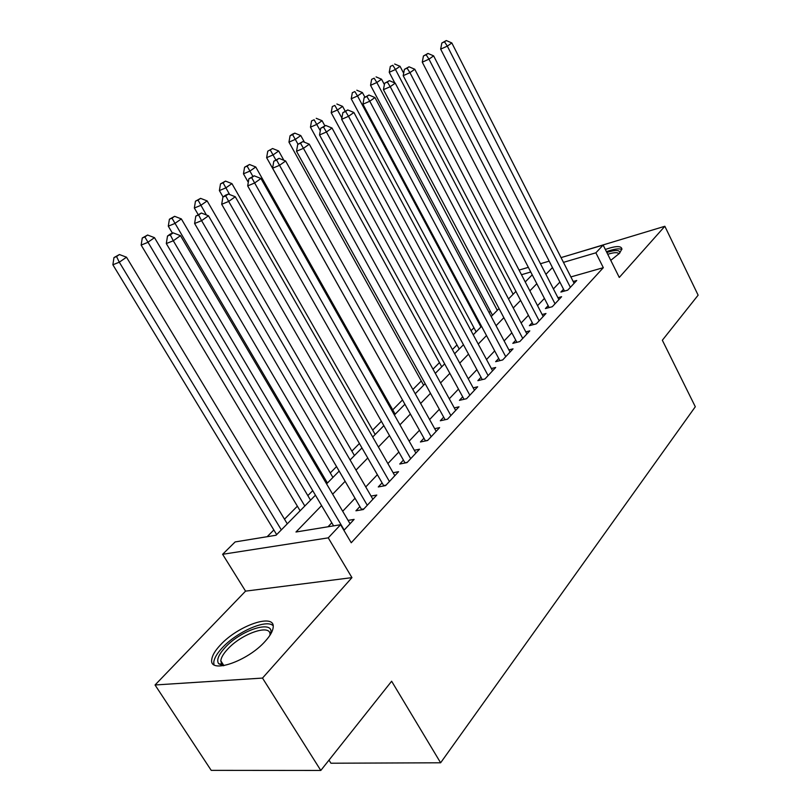 <?xml version="1.0" encoding="UTF-8"?>
<svg xmlns="http://www.w3.org/2000/svg" width="811" height="811" viewBox="0 0 811 811"><rect width="100%" height="100%" fill="white"/><g stroke="black" fill="none" stroke-linecap="round" stroke-linejoin="round"><path stroke-width="1.22" d="M610.764 260.351L619.432 253.367L621.905 249.018C621.317 245.662 615.792 245.814 605.33 249.453M220.247 645.14C215.077 650.665 212.249 655.45 211.762 659.475C208.822 674.499 247.7 661.431 265.379 641.075C270.185 635.743 272.78 631.191 273.165 627.43C275.416 612.619 238.049 625.413 220.247 645.14M328.992 760.12L330.939 763.222L440.626 762.786L695.311 406.747L662.344 340.245L698.129 295.174L664.848 226.269L569.748 255.019M440.626 762.786L391.632 681.23L320.801 770.45L211.215 770.359L155.043 684.981L262.5 678.077L351.944 577.635L328.252 537.855L222.619 554.298L235.139 541.93L276.044 535.25L315.438 495.207M351.944 577.635L245.551 591.138L155.043 684.981M245.551 591.138L222.619 554.298M490.361 311.211L489.063 312.519M473.948 327.786L471.059 330.716M456.988 344.928L452.376 349.582M439.44 362.649L432.993 369.167M421.284 380.998L412.87 389.503M402.469 400.005L392.727 409.849M381.383 421.304L372.675 430.104M359.425 443.495L351.883 451.119M336.565 466.589L330.28 472.935M312.742 490.655L307.835 495.612M297.373 506.186L284.489 519.202M273.834 529.968L267.164 536.7M320.801 770.45L262.5 678.077M563.544 289.223L560.888 292.061L567.72 290.166L576.733 280.494L573.205 281.488M548.155 305.646L545.408 308.575L552.291 306.72L561.607 296.714L557.938 297.728M532.229 322.636L529.39 325.667L536.335 323.842L545.975 313.502L542.153 314.516M515.755 340.214L512.816 343.357L519.81 341.573L529.796 330.868L525.812 331.892M498.704 358.421L495.653 361.676L502.698 359.942L513.039 348.842L508.892 349.886M481.024 377.287L477.861 380.663L484.958 378.97L495.683 367.474L491.354 368.518M462.696 396.853L459.421 400.35L466.568 398.718L477.679 386.786L473.168 387.84M443.678 417.138L440.282 420.777L447.479 419.206L459.016 406.818L454.292 407.882M423.94 438.214L420.402 441.985L427.65 440.485L439.633 427.62L434.686 428.674M403.422 460.101L399.752 464.024L407.041 462.594L419.5 449.223L414.309 450.277M382.093 482.869L378.281 486.945L385.61 485.596L398.566 471.688L393.112 472.732M359.902 506.551L355.928 510.798L363.298 509.541L376.791 495.055L371.053 496.079M321.592 505.588L295.974 532.006L340.59 524.717L351.244 542.752L603.323 267.681L570.873 276.926M559.884 282.086L553.416 288.919M544.414 298.418L537.551 305.656M528.407 315.307L521.138 322.981M511.842 332.794L504.138 340.924M494.68 350.899L486.519 359.516M476.898 369.654L468.251 378.788M458.468 389.108L449.294 398.789M439.339 409.291L429.607 419.561M419.48 430.256L409.149 441.143M398.84 452.031L387.881 463.588M377.379 474.668L365.751 486.945M355.046 498.238L342.698 511.265M331.79 522.781L327.999 526.775M343.915 530.343L354.113 519.395L348.071 520.388M561.05 257.604L603.151 245.074L619.28 277.443L664.848 226.269M603.151 245.074L595.882 252.809L563.463 262.358M603.323 267.681L595.882 252.809M340.59 524.717L328.252 537.855M519.081 270.093L528.346 267.336M540.471 263.727L549.169 261.142M530.749 271.999L521.483 274.726M326.58 483.883L339.18 471.069M350.109 459.969L361.97 447.905M372.685 437.017L383.856 425.653M394.379 414.958L404.902 404.263L266.637 157.679L267.752 151.201L272.577 148.525L267.752 151.201M415.242 393.761L425.157 383.674M435.304 373.354L444.661 363.855M454.626 353.718L463.446 344.746M473.239 334.791L481.562 326.336M491.192 316.543L499.039 308.565M508.517 298.935L515.918 291.413M525.234 281.944L532.219 274.838M552.453 267.569L545.915 274.321M536.811 283.708L529.867 290.865M520.611 300.405L513.262 307.977M503.854 317.679L496.058 325.718M486.499 335.572L478.237 344.087M468.505 354.123L459.746 363.146M449.852 373.354L440.566 382.924M430.489 393.315L420.645 403.462M410.386 414.036L399.945 424.812M389.493 435.578L378.402 447.013M367.768 457.982L355.999 470.116M345.151 481.298L332.652 494.193M344.188 530.039L173.301 240.776L180.488 235.666L350.048 523.754M333.605 525.863L166.306 243.553L173.301 240.776L170.3 234.896L173.189 232.869L170.391 233.994L167.512 236.021L170.3 234.896M167.512 236.021L166.306 243.553M180.488 235.666L173.189 232.869M287.287 523.835L126.496 257.199L119.308 262.206L112.871 264.771L276.663 534.621M116.551 256.529L119.43 254.532L113.976 257.574L116.551 256.529L119.308 262.206L281.326 529.887M119.43 254.532L126.496 257.199M112.871 264.771L113.976 257.574M223.349 665.74L218.666 663.743C216.324 660.215 218.423 654.862 224.982 647.675C241.627 629.052 276.571 618.783 270.276 634.77M269.941 635.287L269.951 635.145C271.756 623.193 241.698 633.411 227.506 649.307C223.4 653.727 221.16 657.559 220.795 660.783L221.707 664.189L223.958 665.638M273.125 625.707C266.576 618.773 236.761 631.87 222.173 647.918C217.044 653.423 214.246 658.187 213.769 662.202L213.972 664.685M621.844 249.484C619.188 248.227 614.059 248.957 606.435 251.674M606.851 252.495C615.427 249.727 619.776 249.849 619.898 252.85M618.975 253.853C617.8 252.16 614.049 252.302 607.743 254.289M367.271 505.283L201.594 220.673L208.478 215.787L372.888 499.241M361.767 509.805L194.599 223.501L201.594 220.673L198.604 214.976L201.361 213.029L195.806 216.111L198.604 214.976M195.806 216.111L194.599 223.501M208.478 215.787L201.361 213.029M389.422 481.501L228.682 201.432L235.271 196.749L394.825 475.712M383.836 485.921L221.697 204.291L228.682 201.432L225.701 195.897L228.347 194.032L225.559 195.187L222.913 197.053L225.701 195.897M222.913 197.053L221.697 204.291M235.271 196.749L228.347 194.032M410.701 458.661L254.644 182.992L260.96 178.501L415.901 453.096M405.054 462.99L247.679 185.891L254.644 182.992L251.663 177.609L254.208 175.815L248.886 178.775L251.663 177.609M248.886 178.775L247.679 185.891M260.96 178.501L254.208 175.815M431.168 436.703L279.542 165.312L285.614 160.994L436.166 431.34M425.461 440.931L272.597 168.222L279.542 165.312L276.581 160.061L279.014 158.348L273.804 161.237L276.581 160.061M273.804 161.237L272.597 168.222M285.614 160.994L279.014 158.348M310.552 500.184L154.495 237.664L147.602 242.469L141.155 245.074L300.121 510.778M144.845 236.944L147.602 235.028L142.27 237.998L144.845 236.944L304.814 506.003M147.602 235.028L154.495 237.664M141.155 245.074L142.27 237.998M332.915 477.436L181.35 218.919L174.74 223.532L168.293 226.168L172.429 233.173M171.983 218.159L174.639 216.324L169.408 219.223L171.983 218.159L327.411 483.042M174.639 216.324L181.35 218.919M168.293 226.168L169.408 219.223M354.448 455.559L207.14 200.915L200.793 205.355L194.346 208.021L198.117 214.489M198.036 200.124L200.591 198.36L195.461 201.199L198.036 200.124L206.379 214.976M200.591 198.36L207.14 200.915M194.346 208.021L195.461 201.199M375.179 434.483L231.926 183.621L225.823 187.888L219.386 190.585L223.045 196.951M223.076 182.789L225.519 181.096L220.501 183.884L223.076 182.789L229.635 194.539M225.519 181.096L231.926 183.621M219.386 190.585L220.501 183.884M450.865 415.567L303.446 148.332L309.275 144.186L455.67 410.407M445.107 419.723L296.532 151.272L303.446 148.332L300.506 143.212L302.838 141.57L297.738 144.409L300.506 143.212M297.738 144.409L296.532 151.272M309.275 144.186L302.838 141.57M395.16 414.168L255.759 166.995L249.889 171.091L243.462 173.818L248.288 182.313M247.142 166.123L249.504 164.491L244.577 167.228L247.142 166.123L252.88 176.372M249.504 164.491L255.759 166.995M243.462 173.818L244.577 167.228M469.833 395.21L326.417 132.011L332.023 128.037L474.465 390.233M464.034 399.296L319.534 134.971L326.417 132.011L323.488 127.033L325.738 125.452L320.73 128.229L323.488 127.033M320.73 128.229L319.534 134.971M332.023 128.037L325.738 125.452M283.88 160.304L278.69 150.988L273.043 154.931L275.791 159.848M270.306 150.096L273.043 154.931L266.637 157.679M272.577 148.525L278.69 150.988M488.11 375.594L348.507 116.318L353.9 112.496L492.581 370.799M482.281 379.609L341.654 119.298L348.507 116.318L345.587 111.472L347.757 109.941L342.85 112.668L345.587 111.472M342.85 112.668L341.654 119.298M353.9 112.496L347.757 109.941M304.449 142.219L300.78 135.569L295.336 139.37L288.959 142.138L423.626 385.235M292.619 134.646L294.809 133.136L292.254 134.251L290.064 135.761L292.619 134.646L298.012 144.216M294.809 133.136L300.78 135.569M288.959 142.138L290.064 135.761M505.74 356.678L369.765 101.223L374.946 97.543L510.048 352.055M499.88 360.631L362.933 104.213L369.765 101.223L366.866 96.489L368.944 95.019L364.139 97.695L366.866 96.489M364.139 97.695L362.933 104.213M374.946 97.543L368.944 95.019M324.856 125.827L322.079 120.717L316.827 124.377L310.461 127.165L441.731 366.825M314.121 119.764L311.576 120.89L314.121 119.764L320.284 130.723M316.219 118.305L322.079 120.717M310.461 127.165L311.576 120.89M522.74 338.43L390.233 86.686L395.231 83.138L526.897 333.96M516.871 342.323L383.441 89.676L390.233 86.686L387.344 82.063L389.351 80.654L384.637 83.269L387.344 82.063M384.637 83.269L383.441 89.676M395.231 83.138L389.351 80.654M345.141 111.087L342.607 106.393L337.538 109.921L331.202 112.719L459.219 349.044M334.852 105.42L332.317 106.545L334.852 105.42L341.887 117.97M336.879 104.011L342.607 106.393M331.202 112.719L332.317 106.545M539.163 320.801L409.95 72.676L414.776 69.249L543.177 316.493M533.283 324.643L403.199 75.676L409.95 72.676L407.092 68.165L409.028 66.796L404.395 69.371L407.092 68.165M404.395 69.371L403.199 75.676M414.776 69.249L409.028 66.796M364.879 97.168L362.416 92.566L357.529 95.972L351.224 98.78L476.128 331.861M354.853 91.572L352.329 92.697L354.853 91.572L357.529 95.972L480.943 326.965M356.81 90.214L362.416 92.566M351.224 98.78L352.329 92.697M555.028 303.78L428.978 59.162L433.621 55.868L558.911 299.614M549.148 307.572L422.267 62.173L428.978 59.162L426.13 54.753L427.995 53.445L423.443 55.969L426.13 54.753M423.443 55.969L422.267 62.173M433.621 55.868L427.995 53.445M384.384 84.587L381.555 79.214L376.831 82.509L370.556 85.317L492.49 315.226M374.165 78.201L371.651 79.336L374.165 78.201L376.831 82.509L497.295 310.339M376.061 76.893L381.555 79.214M370.556 85.317L371.651 79.336M570.366 287.317L447.327 46.136L451.818 42.942L574.117 283.292M564.476 291.058L440.657 49.136L447.327 46.136L444.499 41.817L446.303 40.55L441.833 43.034L444.499 41.817M441.833 43.034L440.657 49.136M451.818 42.942L446.303 40.55M403.665 73.243L400.036 66.309L395.474 69.493L389.229 72.311L394.825 82.965M392.828 65.285L390.324 66.421L392.828 65.285L395.474 69.493L513.12 294.251M394.653 64.018L400.036 66.309M389.229 72.311L390.324 66.421M363.906 508.892L361.503 509.298M386.036 485.13L383.654 485.576M407.315 462.311L404.942 462.777M427.762 440.353L425.41 440.839M221.707 664.189L218.666 663.743M223.877 665.608L220.795 660.783"/></g></svg>
